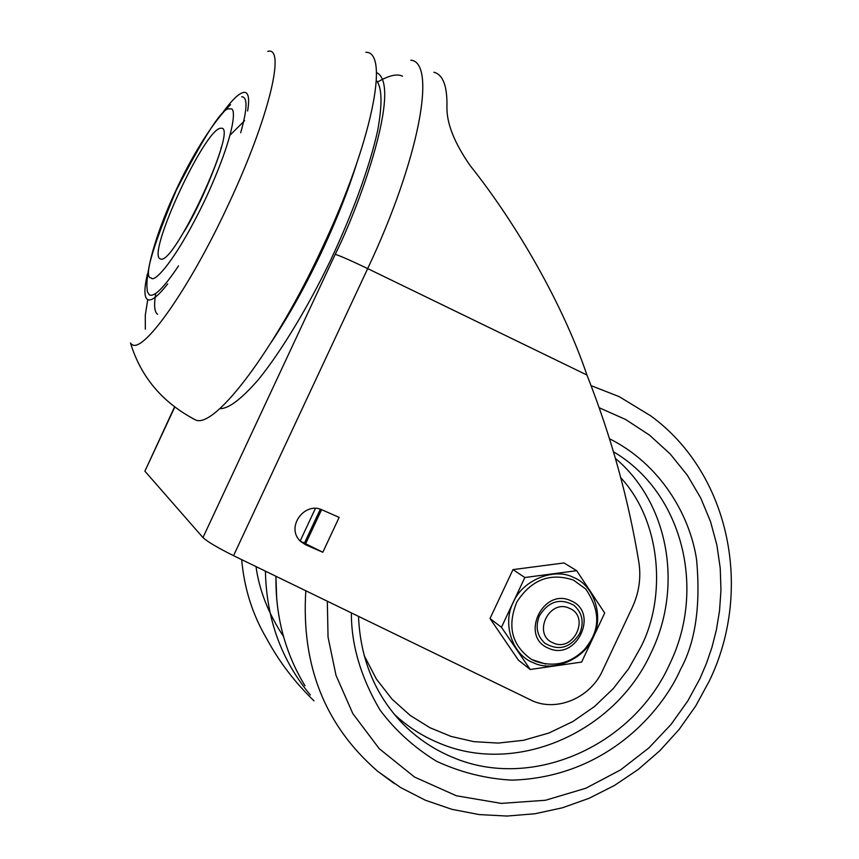 <?xml version="1.0" encoding="UTF-8"?>
<svg xmlns="http://www.w3.org/2000/svg" width="859" height="859" viewBox="0 0 859 859"><rect width="100%" height="100%" fill="white"/><g stroke="black" fill="none" stroke-linecap="round" stroke-linejoin="round"><path stroke-width="1.29" d="M192.373 418.333L195.809 420.062C214.965 428.534 275.02 350.096 322.49 247.392C372.033 142.401 389.868 51.39 365.827 52.302M553.185 642.919C531.957 634.704 549.084 598.261 569.463 608.312C590.52 616.655 573.533 652.765 553.185 642.919M548.568 648.244C576.443 661.548 599.679 612.542 571.02 600.817L570.902 600.763C542.963 587.073 519.47 636.691 548.45 648.191L548.568 648.244M573.511 577.42L573.748 577.527C594.267 585.516 604.167 616.88 592.989 637.646C584.12 659.422 552.809 672.543 533.385 662.761L533.138 662.654C512.479 655.052 501.967 623.462 513.328 602.32C522.336 580.158 554.259 567.273 573.511 577.42M579.814 633.33C570.397 648.019 558.747 651.305 544.853 643.198C536.918 635.757 535.136 626.565 539.506 615.624C548.676 601.193 560.143 597.746 573.898 605.294C582.305 612.714 584.281 622.066 579.814 633.33M490.006 618.523L518.353 660.077L530.218 669.494L501.463 627.285L490.006 618.523L512.984 569.614L564.009 562.946L576.679 570.677L604.704 613.025L581.618 662.085L530.218 669.494M501.463 627.285L524.838 577.516L512.984 569.614M524.838 577.516L576.679 570.677M364.173 655.557L376.339 678.986L392.015 699.129L410.215 715.429L429.94 727.723L451.007 736.41L473.685 741.628L498.102 743.089L523.496 740.297L548.772 733.071L572.76 721.614L594.525 706.506L613.315 688.531L628.691 668.635L640.857 647.02C666.316 597.735 661.741 521.939 620.746 477.711M410.827 60.162C436.823 62.299 419.568 158.829 367.684 268.599L586.944 375.018C563.407 305.6 517.612 225.09 470.034 165.443C454.239 142.68 446.54 123.116 446.938 106.752C447.356 86.04 443.008 74.54 433.881 72.253M376.467 72.543C402.216 84.021 361.822 201.135 335.235 254.307C340.862 256.154 351.675 260.921 367.684 268.599L233.541 555.676C217.767 547.806 207.567 541.771 202.96 537.584L144.892 471.172L174.527 406.983M586.944 375.018C611.114 436.372 628.423 498.757 638.849 562.173C641.244 577.678 639.053 592.774 632.278 607.485L602.449 670.847C590.584 697.283 558.049 711.703 533.181 701.169L233.541 555.676M305.836 544.885L300.736 541.535C285.091 527.662 304.462 501.226 322.189 509.913L339.144 517.386L322.823 552.251L305.836 544.885L299.49 540.236M376.371 80.563C382.04 87.253 382.502 103.81 377.735 130.246C369.595 167.623 350.987 217.284 330.21 260.986C308.972 305.17 281.398 351.524 257.968 380.14C240.853 399.564 228.14 409.056 219.807 408.616M321.588 509.655L305.632 543.758L302.937 542.254M305.632 543.758L322.823 552.251M167.677 283.899C157.938 296.334 151.227 301.552 147.544 299.566C144.097 297.171 144.054 288.645 147.415 274M223.447 111.638C232.531 99.354 239.393 92.922 244.02 92.343C248.487 92.138 249.69 98.345 247.628 110.983M230.534 104.669C194.091 140.221 147.114 241.83 146.889 285.596L147.329 291.673L149.402 294.927C154.395 297.182 164.101 287.507 178.532 265.882M240.67 132.769C247.371 109.082 247.757 97.078 241.819 96.756L241.669 96.766M151.345 277.994L151.248 277.94C143.432 278.284 151.775 249.056 176.278 190.258C206.053 132.608 223.963 105.539 229.997 109.05L230.126 109.05C236.526 105.893 236.01 132.254 206.3 197.205C175.537 261.888 153.858 283.18 151.345 277.994M157.637 314.308C154.395 312.096 153.772 305.117 155.769 293.37M160.461 258.924L160.257 258.849C146.127 255.166 205.237 127.54 220.827 128.249L221.064 128.249C239.307 125.092 173.647 266.805 160.461 258.924M267.772 51.4C286.133 45.742 268.91 118.359 228.58 204.131C188.905 290.052 141.724 355.776 131.513 344.029M545.68 664.039L531.71 659.519L535.211 661.194C553.808 667.507 570.193 663.663 584.356 649.662C594.879 636.744 605.316 617.889 585.731 589.016L573.447 580.093C550.222 572.373 531.377 579.642 516.903 601.88C506.853 626.351 511.792 645.571 531.71 659.519L545.605 664.028M241.69 559.639C244.192 588.34 252.535 614.69 266.698 638.688C279.014 661.559 294.777 682.271 313.997 700.847M310.346 694.995C281.365 660.163 266.387 618.877 265.42 571.16M256.014 566.596C259.235 590.294 268.395 613.584 283.491 636.465M591.067 385.637L619.242 396.665L650.854 415.928C730.161 473.943 753.289 590.187 709.394 680.822L695.704 706.044L679.104 729.463L659.83 750.734L638.183 769.492L614.507 785.427L589.145 798.269L562.505 807.771L534.996 813.752L507.068 816.05L479.172 814.579L451.802 809.307L425.441 800.255L400.584 787.531L377.735 771.328C325.11 725.801 301.133 665.607 305.815 590.777M599.185 407.746L625.545 419.45L649.425 435.073L670.17 453.939L687.35 475.252L700.794 498.113L710.565 521.692L716.921 545.261L720.239 568.218L720.959 590.133L719.541 610.695L716.417 629.765L711.971 647.256L706.549 663.169L700.031 678.438L687.801 700.944L671.04 724.438L648.856 747.953L620.531 769.932L585.838 788.24L545.465 800.266L501.28 803.39L456.387 795.767L414.532 777.051L379.248 748.694L352.845 713.636L336.019 675.389L328.052 637.142L327.322 601.214M275.954 576.271C275.406 616.472 285.081 652.969 304.999 685.75M394.528 783.709L377.735 771.328M351.374 612.896C351.245 644.755 360.748 677.075 379.882 709.835C395.065 730.236 413.931 747.362 436.479 761.235C460.607 772.402 485.743 778.705 511.9 780.144C606.153 777.288 661.892 711.499 680.371 669.773L680.822 668.817C695.457 641.877 700.729 605.595 696.628 559.971C690.099 515.239 660.356 464.161 609.514 438.766M613.476 451.791C682.218 492.228 706.42 588.168 670.02 663.384C633.641 745.666 532.097 791.343 452.897 757.413C433.559 749.477 416.551 737.935 401.862 722.784L396.955 717.426M394.217 714.205C407.456 726.596 422.403 736.217 439.046 743.056C516.034 776.139 614.722 732.663 650.886 653.173C683.345 587.159 669.032 503.503 615.42 458.416M271.627 341.742C289.311 315.167 306.416 284.308 322.941 249.164C336.986 218.938 348.163 190.612 356.453 164.209M144.892 471.172L174.742 407.145M202.96 537.584L335.235 254.307M315.425 508.378L300.274 540.762M304.473 543.081L320.321 509.204M195.809 420.062C162.695 402.85 140.919 377.165 130.493 342.999M147.769 299.394L145.289 315.21L145.332 329.212M220.903 148.94C219.679 155.382 202.402 202.262 184.159 231.5M275.922 576.26L276.727 599.496M399.016 719.745L401.862 722.784C374.76 694.061 360.308 658.595 358.504 616.354M377.584 82.024C388.816 75.452 397.116 73.509 402.506 76.193M244.632 120.668L230.169 135.035M221.354 147.222L220.967 147.812"/></g></svg>
